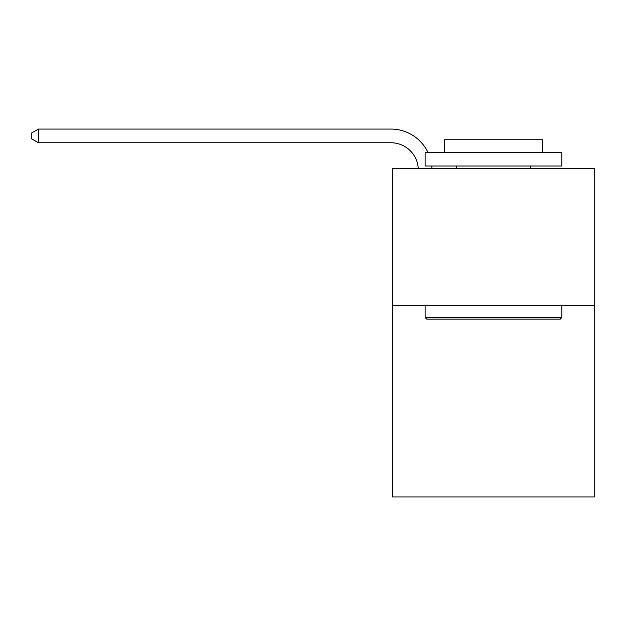 <?xml version="1.0" encoding="UTF-8"?>
<svg xmlns="http://www.w3.org/2000/svg" width="626" height="626" viewBox="0 0 626 626"><rect width="100%" height="100%" fill="white"/><g stroke="black" fill="none" stroke-linecap="round" stroke-linejoin="round"><path stroke-width="0.94" d="M594.7 305.48L594.7 496.927L392.314 496.927L392.314 168.73L594.7 168.73L594.7 305.48L392.314 305.48M426.775 319.15L425.132 317.515L561.882 317.515L560.239 319.15L426.775 319.15M561.882 152.321L561.882 166L425.132 166L425.132 152.321L561.882 152.321M444.28 152.321L444.28 139.739L542.734 139.739L542.734 152.321M561.882 305.48L561.882 317.515M425.132 305.48L425.132 317.515M530.699 166L530.699 168.73M456.315 166L456.315 168.73M418.262 168.73A27.348 27.348 -43.2 0 0 390.945 142.751L38.413 142.751L31.3 138.643L31.3 133.174L38.413 129.073L390.945 129.073A41.026 41.026 136.8 0 1 427.918 152.321M431.768 166A41.026 41.026 136.8 0 1 431.948 168.73M38.413 129.073L38.413 142.751"/></g></svg>
